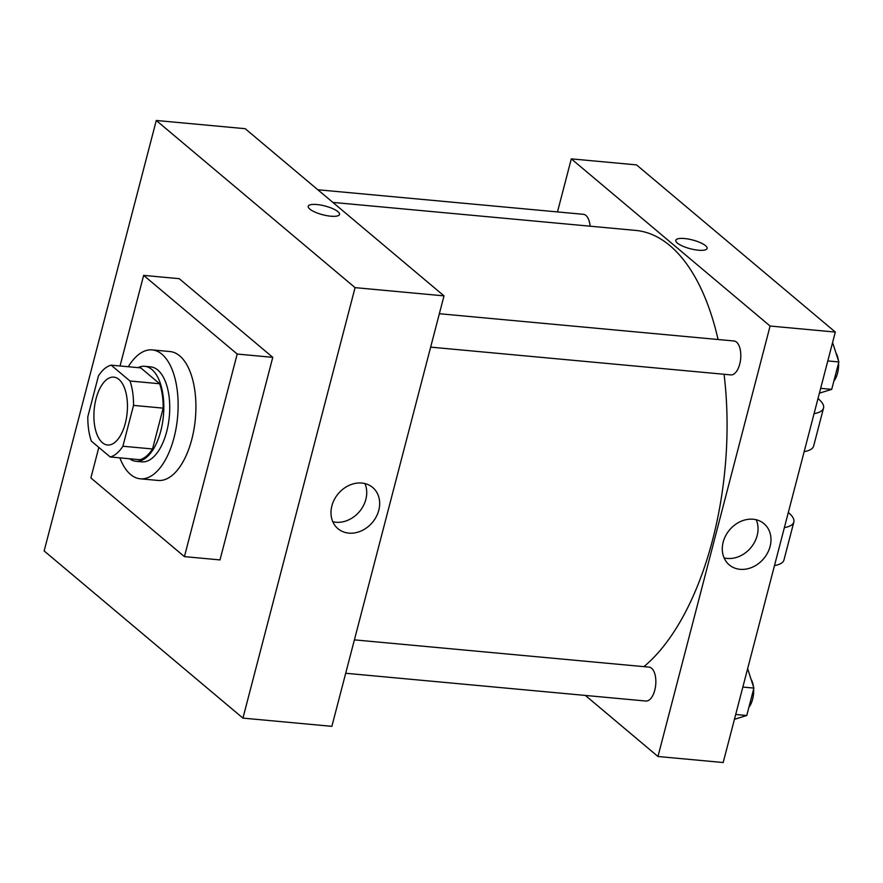 <?xml version="1.0" encoding="UTF-8"?>
<svg xmlns="http://www.w3.org/2000/svg" width="883" height="883" viewBox="0 0 883 883"><rect width="100%" height="100%" fill="white"/><g stroke="black" fill="none" stroke-linecap="round" stroke-linejoin="round"><path stroke-width="1.32" d="M102.428 442.714A34.062 16.556 95.3 0 1 94.911 404.061A34.062 16.556 95.3 0 1 113.808 377.14A34.062 16.556 95.3 0 1 127.163 412.593A34.062 16.556 95.3 0 1 107.538 444.988A34.062 16.556 95.3 0 1 102.428 442.714M122.892 446.235L133.532 405.396A46.413 22.561 95.3 0 0 130 381.014L111.137 365.154A46.413 22.561 95.3 0 0 98.455 375.893L87.814 416.732A46.413 22.561 95.3 0 0 91.346 441.114L110.209 456.975A46.413 22.561 95.3 0 0 122.892 446.235L152.538 448.972L163.178 408.134L133.532 405.396M152.538 448.972A46.413 22.561 95.3 0 1 139.856 459.712L110.209 456.975M163.178 408.134A46.413 22.561 95.3 0 0 159.646 383.752L140.783 367.891L111.137 365.154M129.602 458.774A47.693 23.179 -84.7 0 0 135.927 461.29A47.693 23.179 -84.7 0 0 163.399 415.937A47.693 23.179 -84.7 0 0 144.713 366.313A47.693 23.179 -84.7 0 0 138.035 367.637M144.713 366.313L150.64 366.864A47.693 23.179 95.3 0 1 169.326 416.489A47.693 23.179 95.3 0 1 141.854 461.842L135.927 461.29M159.646 383.752L130 381.014M128.311 366.743A64.724 31.457 95.3 0 1 152.207 349.9A64.724 31.457 95.3 0 1 177.571 417.251A64.724 31.457 95.3 0 1 140.287 478.807A64.724 31.457 95.3 0 1 130.585 474.491A64.724 31.457 95.3 0 1 119.878 457.869M152.207 349.9L170 351.555A64.724 31.457 95.3 0 1 195.353 418.895A64.724 31.457 95.3 0 1 158.079 480.451L140.287 478.807M120.044 365.97L143.642 275.375L237.196 354.05L184.426 556.621L90.883 477.946L98.83 447.405M143.642 275.375L179.216 278.675L272.77 357.339L219.999 559.91L184.426 556.621M272.77 357.339L237.196 354.05M242.935 718.111L355.065 287.637L156.28 120.474L44.15 550.937L242.935 718.111L331.876 726.334L444.006 295.871L245.209 128.697L156.28 120.474M361.853 483.045A26.954 22.318 -49.9 0 1 372.67 487.46A26.954 22.318 -49.9 0 1 372.405 522.449A26.954 22.318 -49.9 0 1 337.979 528.707A26.954 22.318 -49.9 0 1 334.348 499.524A26.954 22.318 -49.9 0 1 361.853 483.045M444.006 295.871L355.065 287.637M330.794 216.203A16.181 4.525 -165.4 0 1 315.088 212.141A16.181 4.525 -165.4 0 1 308.2 206.291A16.181 4.525 -165.4 0 1 324.999 205.993A16.181 4.525 -165.4 0 1 339.514 214.448A16.181 4.525 -165.4 0 1 330.794 216.203M332.814 521.732A26.954 22.318 130.1 0 0 359.48 511.566A26.954 22.318 130.1 0 0 364.911 483.553M339.514 214.448A16.181 4.525 14.6 0 0 324.999 205.993A16.181 4.525 14.6 0 0 308.2 206.291M332.858 202.406L635.661 230.408A228.233 110.927 95.3 0 1 718.067 339.502M724.06 374.271A228.233 110.927 95.3 0 1 643.906 666.643M345.695 673.265L645.892 701.036A17.031 8.278 -84.7 0 0 655.341 687.581A17.031 8.278 -84.7 0 0 651.588 668.254A17.031 8.278 -84.7 0 0 649.038 667.118L354.403 639.866M317.814 189.757L583.376 214.315A17.031 8.278 95.3 0 1 590.087 226.191M439.348 313.719L733.983 340.981A17.031 8.278 95.3 0 1 740.66 358.697A17.031 8.278 95.3 0 1 730.848 374.9L430.65 347.129M571.301 158.863L557.482 211.92L571.301 158.863L770.097 326.037L571.301 158.863L636.522 164.889L835.318 332.063L770.097 326.037L657.967 756.499L770.097 326.037M657.967 756.499L585.363 695.44L657.967 756.499L723.188 762.526L835.318 332.063M734.446 719.303L746.753 715.506L753.894 688.089L747.636 668.663M746.753 715.506L735.705 714.479M753.894 688.089L742.846 687.062M751.036 679.215A17.031 8.278 95.3 0 1 753.42 686.621M753.64 689.06A17.031 8.278 95.3 0 1 748.905 707.25M819.402 393.167L831.709 389.359L838.85 361.953L832.592 342.527M831.709 389.359L820.649 388.343M838.85 361.953L827.79 360.926M835.991 353.079A17.031 8.278 95.3 0 1 838.375 360.485M838.596 362.924A17.031 8.278 95.3 0 1 833.861 381.103M753.166 519.237A26.954 22.318 -49.9 0 1 763.983 523.652A26.954 22.318 -49.9 0 1 763.718 558.641A26.954 22.318 -49.9 0 1 729.292 564.91A26.954 22.318 -49.9 0 1 725.66 535.727A26.954 22.318 -49.9 0 1 753.166 519.237M724.115 557.935A26.954 22.318 130.1 0 0 750.782 547.769A26.954 22.318 130.1 0 0 756.223 519.756M698.398 250.209A16.181 4.525 -165.4 0 1 682.68 246.136A16.181 4.525 -165.4 0 1 675.793 240.286A16.181 4.525 -165.4 0 1 692.592 239.988A16.181 4.525 -165.4 0 1 707.106 248.443A16.181 4.525 -165.4 0 1 698.398 250.209M707.106 248.443A16.181 4.525 14.6 0 0 692.592 239.999A16.181 4.525 14.6 0 0 675.793 240.286M788.32 512.482A54.503 15.232 -165.4 0 1 793.85 522.008A54.503 15.232 -165.4 0 1 784.369 527.637M804.159 451.677A54.503 15.232 14.6 0 0 813.64 446.047L823.53 408.067A54.503 15.232 14.6 0 0 818 398.531M774.479 565.617A54.503 15.232 14.6 0 0 783.961 559.999L793.85 522.008M814.049 413.685A54.503 15.232 14.6 0 0 823.53 408.067"/></g></svg>

